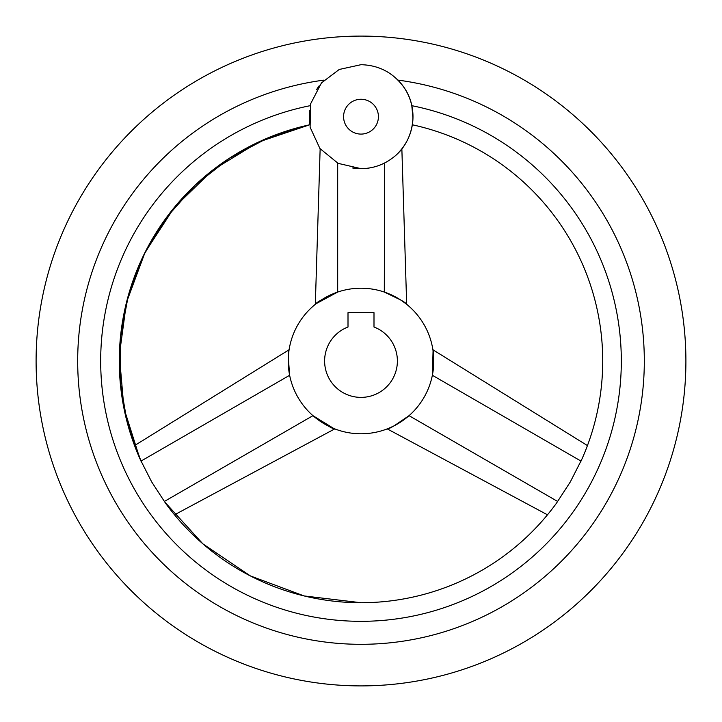 <?xml version="1.0" encoding="UTF-8"?>
<svg xmlns="http://www.w3.org/2000/svg" width="722" height="722" viewBox="0 0 722 722"><rect width="100%" height="100%" fill="white"/><g stroke="black" fill="none" stroke-linecap="round" stroke-linejoin="round"><path stroke-width="1.08" d="M319.187 85.792A51.984 51.984 0 0 0 316.534 89.754M352.598 167.973A51.984 51.984 0 0 0 361 168.659L338.131 163.362L319.927 148.533L310.099 127.216L310.65 103.751L321.47 82.913L339.241 69.465L361 64.691C379.086 65.179 393.418 72.769 403.995 87.452C419.455 109.103 414.257 141.945 392.858 157.748C383.454 164.914 372.832 168.551 361 168.659M366.334 168.388A51.984 51.984 0 0 0 373.797 167.062M381.776 164.327A51.984 51.984 0 0 0 388.472 160.807M397.948 153.245A51.984 51.984 0 0 0 397.948 80.106A283.313 283.313 0 0 1 643.708 379.51A283.313 283.313 0 0 1 361 644.313A283.313 283.313 0 0 1 78.292 379.51A283.313 283.313 0 0 1 324.052 80.106M361 36.1A324.9 324.9 0 0 0 36.1 361A324.9 324.9 0 0 0 361 685.9A324.9 324.9 0 0 0 685.9 361A324.9 324.9 0 0 0 361 36.1M398.995 152.152L401.324 149.49M412.442 124.202L412.731 121.856M412.957 118.372L411.811 105.683C413.21 130.844 413.21 130.844 411.811 105.683A260.326 260.326 0 0 1 361 621.326A260.326 260.326 0 0 1 310.189 105.683L310.153 105.872M415.818 125.574L412.352 124.789A241.726 241.726 0 0 1 581.95 459.039L570.344 481.863L556.382 503.324A241.726 241.726 0 0 1 165.618 503.324L151.656 481.863L140.05 459.039A241.726 241.726 0 0 1 309.657 124.789L309.395 110.376M310.189 105.683C308.79 130.853 308.79 130.853 310.189 105.683M288.313 357.354L289.639 375.278C288.06 360.468 287.907 351.785 289.179 349.213C287.888 351.325 288.033 360.007 289.639 375.278L140.98 461.105L127.18 422.334L120.177 381.857L120.33 338.338L128.326 295.488L143.858 254.794L166.412 217.575L195.292 185.012L229.569 158.136L268.124 137.821L309.648 124.789L258.747 141.963L212.9 169.959L174.363 207.385L145.041 252.402L126.494 302.365L119.347 355.161L123.94 408.246L139.869 458.632M384.564 163.01L384.312 292.058C397.93 298.096 405.529 302.31 407.118 304.702C405.935 302.518 398.336 298.303 384.312 292.058L400.493 299.874M401.721 300.686L405.818 303.655M406.676 304.341L401.856 148.822M333.745 428.48L312.951 415.664C325.378 424.68 332.824 429.157 335.297 429.085C332.436 428.913 324.99 424.437 312.951 415.664L164.291 501.492L202.873 543.837L250.344 575.903L304.106 595.939L361 602.726M174.525 514.813L334.764 428.886M288.403 355.892L288.935 350.856M289.089 349.773L134.563 445.582M361 288.222A72.778 72.778 0 0 0 288.222 361A72.778 72.778 0 0 0 361 433.778A72.778 72.778 0 0 0 433.778 361A72.778 72.778 0 0 0 361 288.222M316.182 303.655L337.688 292.058C323.664 298.303 316.065 302.518 314.882 304.702C316.471 302.31 324.07 298.096 337.688 292.058L337.688 163.136M320.658 149.463L320.144 148.822L315.324 304.341M557.709 501.492L409.049 415.664C397.01 424.437 389.564 428.913 386.703 429.085C389.176 429.157 396.622 424.68 409.049 415.664L394.185 425.772M392.876 426.422L388.255 428.48M387.236 428.886L547.475 514.813M433.065 350.856L432.361 375.278C433.967 360.007 434.112 351.325 432.821 349.213C434.093 351.785 433.94 360.468 432.361 375.278L581.02 461.105M587.446 445.582L432.911 349.773M361 397.389A36.389 36.389 0 0 0 373.996 327.012L373.996 312.653L348.004 312.653L348.004 327.012A36.389 36.389 0 0 0 361 397.389M361 99.257A17.418 17.418 0 0 0 343.582 116.675A17.418 17.418 0 0 0 361 134.093A17.418 17.418 0 0 0 378.418 116.675A17.418 17.418 0 0 0 361 99.257"/></g></svg>
